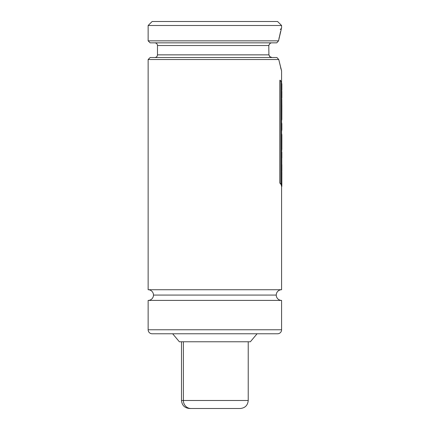 <?xml version="1.0" encoding="UTF-8"?>
<svg xmlns="http://www.w3.org/2000/svg" width="430" height="430" viewBox="0 0 430 430"><rect width="100%" height="100%" fill="white"/><g stroke="black" fill="none" stroke-linecap="round" stroke-linejoin="round"><path stroke-width="0.64" d="M281.591 289.729L281.591 186.41L281.591 289.729L148.14 289.729L148.14 59.534L278.753 59.534L276.936 57.529L150.145 57.529L148.14 59.534L148.14 289.729A5.337 5.337 0 0 1 153.478 295.071A5.337 5.337 0 0 0 148.14 289.729L281.591 289.729A5.337 5.337 0 0 0 276.254 295.071A5.337 5.337 0 0 1 281.548 289.729M281.591 300.409L148.14 300.409L148.14 329.767L281.591 329.767A4.004 4.004 0 0 1 277.587 333.771A4.004 4.004 0 0 0 281.591 329.767L148.14 329.767A4.004 4.004 0 0 0 152.145 333.771A4.004 4.004 0 0 1 148.14 329.767L148.14 300.409L281.591 300.409L281.591 329.767L281.591 300.409A5.337 5.337 0 0 1 276.254 295.071L153.478 295.071L276.254 295.071A5.337 5.337 0 0 0 281.548 300.409M280.57 31.471L278.554 40.85L276.775 42.849L150.145 42.849L276.775 42.849L278.549 40.85L148.14 40.85L148.14 25.504L152.145 21.5L148.14 25.504L148.14 40.85L278.554 40.85L281.301 29.073M271.314 42.903L271.878 42.849M270.771 43.059L269.814 43.618M268.911 54.863L268.793 45.521L157.482 45.521L157.482 54.863L268.911 54.863L157.482 54.863L268.911 54.863L269.954 56.749L272.045 57.529L269.954 56.749L268.911 54.863L268.793 45.521L269.809 43.623M268.793 45.521L157.482 45.521L268.793 45.521L268.895 44.978L268.793 45.548M277.587 21.5L281.591 25.504L281.591 28.17L281.591 25.504L148.14 25.504L281.591 25.504L277.587 21.5L152.145 21.5L277.587 21.5M279.054 37.824L278.968 38.275M281.333 70.111L278.753 59.534L148.14 59.534L150.145 57.529L276.936 57.529L278.769 59.609M281.591 70.875L281.591 82.565L281.591 70.875L278.753 59.534M281.591 89.795L281.591 97.228L281.268 88.005L281.532 82.404L281.86 89.795L281.86 84.167L281.268 82.404L281.591 89.795M281.591 119.422L281.591 122.244L281.591 119.422M281.591 129.731L281.591 133.241L281.591 129.731L281.252 131.542L281.591 129.731L281.263 127.957L281.591 129.731M281.591 140.723L281.591 142.266L281.268 138.944L281.591 140.723M281.591 152.327L281.591 155.192L281.591 152.327M281.591 164.857L281.591 170.694L281.591 164.857M280.634 67.795L280.914 68.741M148.14 300.409A5.337 5.337 0 0 0 153.478 295.071A5.337 5.337 0 0 1 148.14 300.409M257.081 333.771L250.362 341.775L257.081 333.771M179.369 341.775L172.65 333.771L179.369 341.775L250.362 341.775L179.369 341.775M152.145 333.771L277.587 333.771L152.145 333.771M271.475 57.475L270.416 57.077L271.475 57.475M269.562 56.362L269.25 55.905M281.274 102.55L281.274 96.723L281.274 102.55L281.86 104.296L281.537 96.723L281.274 102.55M281.817 91.703L281.86 97.228L281.86 91.251L281.553 91.703L281.553 95.519L281.844 98.153L281.817 91.703M281.784 90.639L281.86 89.795L281.784 90.639M281.806 99.196L281.274 96.723L281.833 104.786L281.806 99.196M281.86 84.167L281.532 82.404L281.86 89.795L281.86 84.167M281.591 142.077L281.268 152.645L281.591 142.077M281.268 133.08L281.268 138.944L281.532 133.08L281.86 140.723L281.86 134.832L281.268 133.08M281.263 122.072L281.263 127.957L281.532 122.072L281.86 129.731L281.86 123.845L281.263 122.072M281.537 145.636L281.537 152.645L281.86 149.119L281.86 142.266L281.268 145.636L281.268 152.645L281.86 149.119L281.86 142.266L281.537 145.636M281.833 119.422L281.86 105.269L281.532 103.512L281.569 119.422L281.263 118.153L281.263 103.512L281.263 118.153L281.833 119.422L281.537 121.05L281.833 119.422L281.532 118.153L281.532 103.512L281.86 105.269L281.833 119.422M281.86 123.845L281.532 122.072L281.263 127.957L281.86 129.731L281.591 131.333L281.86 123.845M281.86 134.832L281.532 133.08L281.268 138.944L281.86 140.723L281.86 142.266L281.86 134.832M281.252 81.496L279.882 80.227L279.882 183.105L279.882 80.227L279.882 183.105L280.989 184.4L279.882 183.105L281.252 184.4L281.252 81.496L281.252 184.4L280.14 183.105L280.14 80.227L281.252 81.496M281.833 186.41L281.86 172.296L281.532 170.527L281.569 186.41L281.268 185.153L281.268 170.527L281.268 185.153L281.569 186.41L281.532 170.527L281.86 172.296L281.833 186.41M281.591 152.043L281.833 171.79M281.79 158.412L281.784 166.082M281.252 157.165L281.526 152.645L281.252 157.165M281.585 170.683L281.252 162.218M281.86 152.053L281.86 158.009L281.86 152.053M281.86 164.663L281.86 171.011L281.86 164.663M281.516 168.829L281.569 170.043M281.333 165.115L281.36 165.754M246.336 400.491L183.4 400.491A8.009 7.552 90 0 0 190.952 408.5L238.784 408.5M181.503 341.775L181.503 400.491C181.981 405.356 184.647 408.022 189.512 408.5L190.952 408.5A8.009 7.552 -90 0 1 183.4 400.491L181.503 400.491L183.4 400.491L183.4 341.775L183.4 400.491L248.228 400.491C247.755 405.356 245.084 408.022 240.22 408.5M189.549 408.5L240.187 408.5M157.482 54.863C157.321 56.48 156.434 57.373 154.816 57.529M157.482 45.521C157.321 43.903 156.434 43.011 154.816 42.849M150.145 42.849L148.14 40.85M280.258 29.509L281.591 28.17M248.228 341.775L248.228 400.491"/></g></svg>
